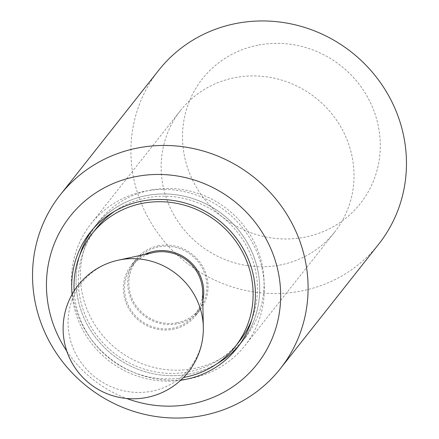 <?xml version="1.0" encoding="UTF-8"?>
<svg xmlns="http://www.w3.org/2000/svg" width="439" height="439" viewBox="0 0 439 439"><rect width="100%" height="100%" fill="white"/><g stroke="black" fill="none" stroke-linecap="round" stroke-linejoin="round"><path stroke-width="0.33" stroke-dasharray="2.19 1.65" d="M189.889 378.605A98.149 93.655 -141.7 0 0 244.902 345.669A98.149 93.655 -141.7 0 0 248.699 236.429A98.149 93.655 -141.7 0 0 145.891 191.031A98.149 93.655 -141.7 0 0 90.878 223.967A98.149 93.655 -141.7 0 0 87.081 333.206A98.149 93.655 -141.7 0 0 189.889 378.605M279.572 265.107A98.149 93.655 -141.7 0 0 334.584 232.165A98.149 93.655 -141.7 0 0 338.381 122.931A98.149 93.655 -141.7 0 0 235.573 77.527A98.149 93.655 -141.7 0 0 180.561 110.469A98.149 93.655 -141.7 0 0 176.763 219.703A98.149 93.655 -141.7 0 0 279.572 265.107M188.841 374.138A93.474 89.199 -141.7 0 0 216.882 363.805A93.474 89.199 38.3 0 1 188.841 374.138A93.474 89.199 38.3 0 1 79.711 255.421A93.474 89.199 -141.7 0 0 188.841 374.138M239.008 345.466A93.474 89.199 -141.7 0 0 241.231 342.771A93.474 89.199 -141.7 0 0 244.852 238.734A93.474 89.199 -141.7 0 0 146.939 195.498A93.474 89.199 -141.7 0 0 94.544 226.864A93.474 89.199 -141.7 0 0 92.437 229.652A93.474 89.199 38.3 0 1 94.544 226.864A93.474 89.199 38.3 0 1 146.939 195.498A93.474 89.199 38.3 0 1 244.852 238.734A93.474 89.199 38.3 0 1 241.231 342.771A93.474 89.199 38.3 0 1 239.008 345.466M66.843 351.211A119.183 113.728 -141.7 0 0 126.668 398.48M158.677 70.317A140.211 133.796 -141.7 0 0 153.244 226.37A140.211 133.796 -141.7 0 0 300.117 291.233A140.211 133.796 -141.7 0 0 378.703 244.172M258.845 45.003A100.63 96.026 38.3 0 1 377.677 123.211A100.63 96.026 38.3 0 1 303.953 237.318A100.63 96.026 38.3 0 1 185.121 159.11A100.63 96.026 38.3 0 1 258.845 45.003M72.078 294.399A93.474 89.199 -141.7 0 0 180.731 380.245M74.125 290.98A91.136 86.966 -141.7 0 0 183.579 377.463M251.734 319.696A91.136 86.966 -141.7 0 0 235.167 229.432A91.136 86.966 -141.7 0 0 147.466 197.731A91.136 86.966 -141.7 0 0 114.563 211.313M96.382 228.313A91.136 86.966 -141.7 0 0 92.854 329.749A91.136 86.966 -141.7 0 0 188.315 371.91A91.136 86.966 -141.7 0 0 239.398 341.322M202.78 300.72A40.893 39.022 38.3 0 1 195.646 315.657A40.893 39.022 38.3 0 1 172.725 329.382A40.893 39.022 38.3 0 1 129.884 310.461A40.893 39.022 38.3 0 1 131.47 264.947A40.893 39.022 38.3 0 1 144.349 254.554M158.726 245.741A40.893 39.022 -141.7 0 0 135.805 259.465A40.893 39.022 -141.7 0 0 134.219 304.979A40.893 39.022 -141.7 0 0 177.054 323.894A40.893 39.022 -141.7 0 0 199.975 310.17A40.893 39.022 -141.7 0 0 201.561 264.657A40.893 39.022 -141.7 0 0 158.726 245.741M151.274 190.01A93.474 89.199 38.3 0 1 249.182 233.252A93.474 89.199 38.3 0 1 245.566 337.284A93.474 89.199 38.3 0 1 193.171 368.656A93.474 89.199 38.3 0 1 95.258 325.42A93.474 89.199 38.3 0 1 98.879 221.382A93.474 89.199 38.3 0 1 151.274 190.01M202.582 291.282A39.73 37.908 38.3 0 1 194.724 314.933A39.73 37.908 38.3 0 1 172.456 328.268A39.73 37.908 38.3 0 1 130.844 309.89A39.73 37.908 38.3 0 1 132.386 265.677A39.73 37.908 38.3 0 1 153.579 252.557M176.791 322.78A39.73 37.908 -141.7 0 0 199.059 309.446A39.73 37.908 -141.7 0 0 200.601 265.233A39.73 37.908 -141.7 0 0 158.984 246.855A39.73 37.908 -141.7 0 0 136.721 260.19A39.73 37.908 -141.7 0 0 135.179 304.403A39.73 37.908 -141.7 0 0 176.791 322.78M203.323 327.247A68.824 65.68 38.3 0 1 151.126 391.325A68.824 65.68 38.3 0 1 70.075 338.76A68.824 65.68 38.3 0 1 118.415 260.157M244.902 345.669L334.584 232.165M236.901 348.253L245.566 337.284M90.215 232.352L98.879 221.382M90.878 223.967L180.561 110.469M135.805 259.465L131.47 264.947M199.975 310.17L195.646 315.657M199.059 309.446L194.724 314.933M136.721 260.19L132.386 265.677"/><path stroke-width="0.66" d="M180.731 380.245A93.474 89.199 -141.7 0 0 184.506 379.625A93.474 89.199 -141.7 0 0 236.901 348.253A93.474 89.199 -141.7 0 0 240.517 244.221A93.474 89.199 -141.7 0 0 142.609 200.98A93.474 89.199 -141.7 0 0 90.215 232.352A93.474 89.199 -141.7 0 0 72.078 294.399M216.882 363.805A93.474 89.199 -141.7 0 0 239.008 345.466A93.474 89.199 38.3 0 1 216.882 363.805M138.883 147.767A140.211 133.796 -141.7 0 0 60.297 194.828A140.211 133.796 -141.7 0 0 54.87 350.876A140.211 133.796 -141.7 0 0 201.737 415.738A140.211 133.796 -141.7 0 0 280.323 368.683A140.211 133.796 -141.7 0 0 285.756 212.63A140.211 133.796 -141.7 0 0 138.883 147.767M126.668 398.48A119.183 113.728 -141.7 0 0 190.268 404.187A119.183 113.728 -141.7 0 0 277.585 269.041A119.183 113.728 -141.7 0 0 136.847 176.418A119.183 113.728 -141.7 0 0 66.843 351.211M280.323 368.683L378.703 244.172A140.211 133.796 -141.7 0 0 384.13 88.124A140.211 133.796 -141.7 0 0 237.263 23.262A140.211 133.796 -141.7 0 0 158.677 70.317L60.297 194.828M92.437 229.652A93.474 89.199 -141.7 0 0 79.711 255.421A93.474 89.199 38.3 0 1 92.437 229.652M183.579 377.463A91.136 86.966 -141.7 0 0 183.985 377.392A91.136 86.966 -141.7 0 0 235.068 346.805A91.136 86.966 -141.7 0 0 238.596 245.368A91.136 86.966 -141.7 0 0 143.13 203.213A91.136 86.966 -141.7 0 0 92.047 233.8A91.136 86.966 -141.7 0 0 74.125 290.98M114.563 211.313A91.136 86.966 -141.7 0 0 96.382 228.313L92.047 233.8M144.349 254.554A40.893 39.022 38.3 0 1 154.391 251.223A40.893 39.022 38.3 0 1 202.78 300.72M235.068 346.805L239.398 341.322A91.136 86.966 -141.7 0 0 251.734 319.696M118.415 260.157L153.579 252.557A39.73 37.908 38.3 0 1 154.649 252.343A39.73 37.908 38.3 0 1 202.582 291.282L203.323 327.247A68.824 65.68 38.3 0 0 120.275 259.784A68.824 65.68 38.3 0 0 118.415 260.157A70.108 70.108 0 0 0 64.5 342.513A70.108 70.108 0 0 0 203.323 327.247"/></g></svg>
